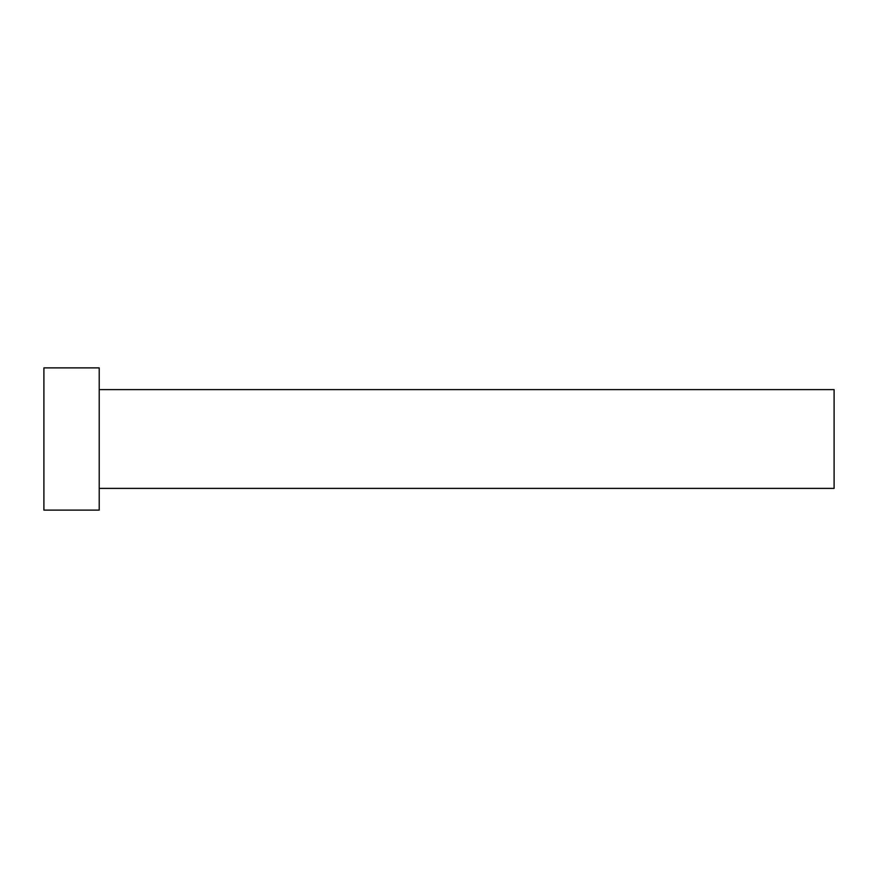 <?xml version="1.0" encoding="UTF-8"?>
<svg xmlns="http://www.w3.org/2000/svg" width="878" height="878" viewBox="0 0 878 878"><rect width="100%" height="100%" fill="white"/><g stroke="black" fill="none" stroke-linecap="round" stroke-linejoin="round"><path stroke-width="1.32" d="M99.214 389.612L834.1 389.612L834.1 488.387L99.214 488.387M99.214 439L99.214 510.118L43.9 510.118L43.9 367.882L99.214 367.882L99.214 439"/></g></svg>
